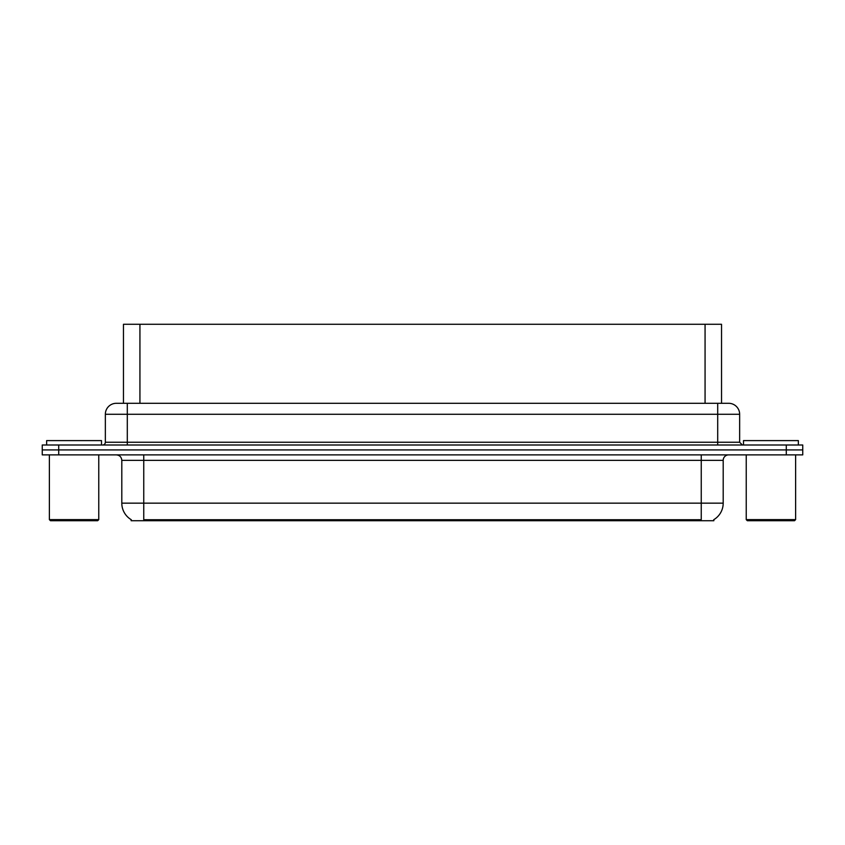 <?xml version="1.0" encoding="UTF-8"?>
<svg xmlns="http://www.w3.org/2000/svg" width="845" height="845" viewBox="0 0 845 845"><rect width="100%" height="100%" fill="white"/><g stroke="black" fill="none" stroke-linecap="round" stroke-linejoin="round"><path stroke-width="1.27" d="M120.423 403.297L123.465 403.297L123.465 324.279L721.535 324.279L721.535 403.297M713.856 519.633L713.856 520.721L131.144 520.721L131.144 519.633M131.302 519.728A19.203 19.203 0 0 1 121.807 503.155L143.756 503.155L143.756 519.728L701.244 519.728L701.244 503.155L723.193 503.155L723.193 460.356A5.482 5.482 0 0 1 728.675 454.874M121.807 503.155L121.807 460.356C121.49 457.029 119.663 455.201 116.325 454.874M713.698 519.728A19.203 19.203 0 0 0 723.193 503.155M802.75 454.874L802.75 449.931L42.25 449.931L42.25 454.874L58.706 454.874L58.706 449.931L42.25 449.931L42.25 444.998L58.706 444.998L58.706 449.931L802.75 449.931L802.75 454.874L58.706 454.874M739.65 414.272L105.35 414.272A10.974 10.974 0 0 1 116.325 403.297L728.675 403.297A10.974 10.974 0 0 1 739.65 414.272L739.65 442.252L742.396 444.998M105.35 414.272L105.35 442.252A2.746 2.746 0 0 1 102.604 444.998M802.75 444.998L802.75 449.931L802.75 444.998L58.706 444.998M101.506 444.998L101.506 440.604L46.644 440.604L46.644 444.998M49.38 454.874L49.38 519.622L98.77 519.622L98.77 454.874M98.77 519.622L97.671 520.721L50.478 520.721L49.38 519.622M798.356 444.998L798.356 440.604L743.494 440.604L743.494 444.998M746.23 454.874L746.23 519.622L795.62 519.622L795.62 454.874M795.62 519.622L794.522 520.721L747.329 520.721L746.23 519.622M699.047 520.721L699.047 519.633M145.953 520.721L145.953 519.633M139.932 403.297L139.932 324.279M705.068 403.297L705.068 324.279M701.244 454.874L701.244 460.356L121.807 460.356M723.193 460.356L701.244 460.356L701.244 503.155L143.756 503.155L143.756 454.874M786.294 454.874L786.294 444.998M127.299 444.998L127.299 403.297M105.35 442.252L739.65 442.252M717.701 403.297L717.701 444.998"/></g></svg>

